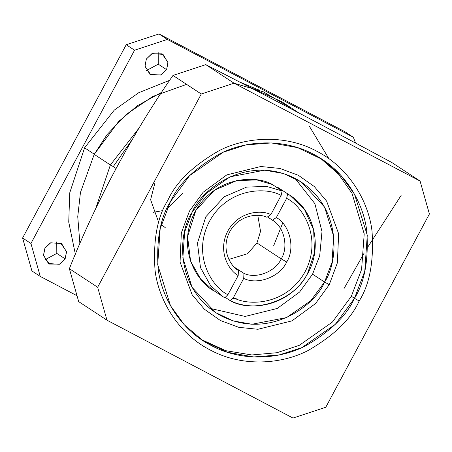 <?xml version="1.0" encoding="UTF-8"?>
<svg xmlns="http://www.w3.org/2000/svg" width="452" height="452" viewBox="0 0 452 452"><rect width="100%" height="100%" fill="white"/><g stroke="black" fill="none" stroke-linecap="round" stroke-linejoin="round"><path stroke-width="0.68" d="M307.739 272.935C296.049 299.608 254.657 314.468 230.334 300.733L225.633 297.642L230.334 300.733L233.43 297.586L230.384 300.755C256.318 313.292 290.879 302.066 306.004 276.325C323.287 249.702 315.575 211.203 289.557 195.055L287.642 193.851L286.63 198.366C301.501 205.016 323.197 237.142 305.106 271.686C286.342 305.874 247.323 306.066 233.43 297.586C247.323 306.066 286.342 305.874 305.106 271.686C323.197 237.142 301.501 205.016 286.63 198.366L276.353 217.531L272.488 220.186C284.201 226.864 288.743 246.99 281.223 258.889L286.709 262.007C295.405 248.306 289.981 225.017 276.353 217.531C289.981 225.017 295.405 248.306 286.709 262.007L281.223 258.889C275.483 271.72 256.103 279.263 243.961 273.392L243.707 278.421C257.6 285.41 280.116 276.816 286.709 262.007C280.116 276.816 257.6 285.41 243.707 278.421L233.43 297.586L243.707 278.421L243.961 273.392C256.103 279.263 275.483 271.72 281.223 258.889C288.743 246.99 284.201 226.864 272.488 220.186L267.505 216.915L272.488 220.186L276.353 217.531L286.63 198.366L287.642 193.851L277.737 187.354L277.455 187.885L277.737 187.354L289.557 195.055L304.512 209.491L313.671 229.983L314.496 252.679L307.739 272.935M214.915 291.325C198.874 284.263 175.252 249.634 194.812 212.242C215.135 175.257 257.329 175.246 272.223 184.45L282.121 190.947L281.116 195.462C267.222 186.987 228.198 187.173 209.44 221.361C191.343 255.905 213.039 288.031 227.91 294.681L224.813 297.828L227.91 294.681C213.039 288.031 191.343 255.905 209.44 221.361C228.198 187.173 267.222 186.987 281.11 195.462L270.838 214.627L266.968 217.282C259.115 213.174 239.136 214.372 229.712 231.791C220.418 249.284 230.605 266.347 238.441 270.494C230.605 266.347 220.418 249.284 229.712 231.791C239.136 214.372 259.115 213.174 266.968 217.282L270.838 214.627C261.968 209.784 238.814 210.83 227.836 231.04C217.079 251.363 229.17 270.951 238.187 275.517L238.441 270.494L238.187 275.517C229.17 270.951 217.079 251.363 227.836 231.04C238.814 210.83 261.968 209.784 270.838 214.627L281.116 195.462L282.121 190.947L266.748 186.439L246.679 187.077L224.333 196.71L205.79 216.819L197.479 243.052L200.485 267.618L210.564 285.591L222.898 296.625L224.83 297.834L222.898 296.625L210.559 285.591L200.485 267.612L197.479 243.052L205.79 216.819L224.333 196.71L246.679 187.077L266.748 186.439L282.121 190.947L272.223 184.45L256.849 179.941L236.775 180.58L214.429 190.213L195.885 210.321L187.58 236.549L190.58 261.115L200.66 279.093L212.994 290.122L222.898 296.625M256.968 242.967L260.538 231.3L257.787 215.372L260.538 231.3L256.968 242.967L247.515 253.736L228.893 259.392L247.515 253.736L256.968 242.967L281.223 258.889L256.968 242.967M227.91 294.681L238.187 275.517L227.91 294.681M234.526 267.279L243.961 273.392L234.526 267.279M289.557 195.055L277.737 187.354M312.558 274.178L319.7 255.781L321.999 231.593L314.869 203.654L294.975 178.28L314.869 203.654L321.999 231.593L319.7 255.781L312.558 274.178L299.608 292.02L277.274 308.445L245.125 316.44L209.666 308.27L245.125 316.44L277.274 308.445L299.608 292.02L312.558 274.178L324.542 282.048L331.966 262.505L333.757 236.588L324.559 207.072L301.168 181.913L283.568 173.534L264.686 170.161L230.074 176.828L205.875 193.665L192.083 212.367L184.659 231.916L182.868 257.826L192.066 287.342L215.463 312.501L233.057 320.886L251.945 324.253L286.551 317.592L310.756 300.749L324.542 282.048L312.558 274.178M236.419 298.823L233.04 298.269M324.542 282.048C316.417 303.574 270.946 340.859 221.418 316.016C172.901 289.291 178.63 231.096 192.083 212.367C200.213 190.84 245.685 153.556 295.207 178.404C343.723 205.129 338 263.318 324.542 282.048L329.265 284.664L337.373 262.861L338.65 233.735L326.615 201.112L314.309 186.552L298.297 175.263L279.89 168.449L260.821 166.505L226.791 174.896L203.146 192.253L189.444 211.118L181.337 232.927L180.06 262.047L192.094 294.67L204.4 309.236L220.412 320.519L238.82 327.338L257.894 329.282L291.919 320.886L315.564 303.529L329.265 284.664L324.542 282.048M351.345 296.28L361.583 269.437L364.21 233.899L351.995 193.292L338.576 174.201L320.428 158.245L338.576 174.201L351.995 193.292L364.21 233.899L361.583 269.437L351.345 296.28L332.412 322.033L299.292 345.322L276.98 352.707L251.86 354.956L225.836 350.701L201.411 339.588L225.836 350.701L251.86 354.956L276.98 352.707L299.292 345.322L332.412 322.033L351.345 296.28L354.47 298.331L364.781 271.189L367.267 235.198L354.492 194.202L340.627 175.065L321.999 159.262L297.563 147.618L271.33 142.934L245.905 144.917L223.26 152.194L189.648 175.579L170.494 201.558L160.183 228.701L157.697 264.691L170.477 305.688L184.337 324.824L202.965 340.627L227.407 352.272L253.634 356.956L279.059 354.973L301.704 347.695L335.316 324.31L354.47 298.331L351.345 296.28M329.265 284.664L315.564 303.529L291.919 320.886L257.894 329.282L238.82 327.338L220.412 320.519L204.4 309.236L192.094 294.67L180.06 262.047L181.337 232.927L189.444 211.118L203.146 192.253L226.791 174.896L260.821 166.505L279.89 168.449L298.297 175.263L314.309 186.552L326.615 201.112L338.65 233.735L337.373 262.861L329.265 284.664M354.47 298.331C346.791 315.586 330.412 331.474 305.326 345.995C280.206 359.091 242.266 362.312 211.242 345.509C179.811 329.463 161.262 296.518 158.149 268.573C156.245 239.859 160.364 217.519 170.494 201.558C178.173 184.303 194.558 168.415 219.638 153.895C244.758 140.798 282.698 137.577 313.722 154.381C345.153 170.427 363.707 203.372 366.815 231.317C368.719 260.03 364.606 282.37 354.47 298.331L359.193 300.953C369.73 284.348 374.013 261.115 372.03 231.254C368.798 202.191 349.503 167.929 316.818 151.245C284.551 133.764 245.091 137.12 218.966 150.736C192.88 165.839 175.845 182.359 167.862 200.304C157.319 216.909 153.042 240.142 155.019 270.002C158.256 299.066 177.546 333.327 210.237 350.012C242.498 367.493 281.958 364.142 308.083 350.52C334.169 335.418 351.204 318.897 359.193 300.953L354.47 298.331M97.649 287.257L106.977 320.202L292.998 418.055L325.779 407.258L429.4 213.999L420.077 181.054L234.051 83.202L201.276 93.999L97.649 287.257L69.371 268.697L78.693 301.642L106.977 320.202L78.693 301.642L69.371 268.697L97.649 287.257L201.276 93.999L172.992 75.439C132.877 132.809 95.4 202.846 69.371 268.697C95.4 202.846 132.877 132.809 172.992 75.439L201.276 93.999L234.051 83.202L205.773 64.642L172.992 75.439L205.773 64.642L234.051 83.202L420.077 181.054L391.794 162.494C325.383 126.662 257.86 91.151 205.773 64.642C257.86 91.151 325.383 126.662 391.794 162.494L420.077 181.054L429.4 213.999L325.779 407.258L292.998 418.055L106.977 320.202L97.649 287.257M359.193 300.953C351.204 318.897 334.169 335.418 308.083 350.52C281.958 364.142 242.498 367.493 210.237 350.012C177.546 333.327 158.256 299.066 155.019 270.002C153.042 240.142 157.319 216.909 167.862 200.304C175.845 182.359 192.88 165.839 218.966 150.736C245.091 137.12 284.551 133.764 316.818 151.245C349.503 167.929 368.798 202.191 372.03 231.254C374.013 261.115 369.73 284.348 359.193 300.953M401.122 195.439L367.77 247.108M364.255 252.922L344.006 288.591M115.972 168.41L113.254 166.624L115.972 168.41M132.063 139.781L113.254 166.624L132.063 139.781M112.734 166.285L110.373 164.974L112.734 166.285M298.766 112.87L276.381 101.124L298.766 112.87M152.923 212.367L162.121 210.728M166.969 208.734L182.472 193.597M165.257 227.655L161.257 224.548M95.53 209.073L110.373 164.974L139.159 127.905M110.373 164.974L94.214 154.369L80.456 192.456L77.744 216.661L79.902 243.73L77.744 216.661L80.456 192.456L94.214 154.369L110.373 164.974M298.241 112.525L282.082 101.92L247.939 86.326M161.788 92.219L137.606 105.615L118.622 121.492L94.214 154.369L107.113 134.532L126.187 114.463L152.652 96.536L186.591 84.366M154.872 183.15L150.612 199.699L158.392 221.57M233.995 83.219L263.42 91.852L289.952 107.536M309.496 126.458L328.892 158.692M273.652 245.769L282.709 223.039M94.31 154.194L84.592 147.81L69.738 192.829L68.738 222.085L75.377 254.312L68.738 222.085L69.738 192.829L84.592 147.81L94.31 154.194M258.617 89.886L239.52 81.976M169.72 80.292L138.572 92.801L114.294 110.085L84.592 147.81L114.294 110.085L138.572 92.801L169.72 80.292M76.36 295.405L40.262 276.415L31.922 270.946L40.262 276.415L30.939 243.47L22.6 238.001L31.922 270.946L22.6 238.001L30.939 243.47L134.56 50.217L126.221 44.742L22.6 238.001L126.221 44.742L134.56 50.217L167.342 39.42L159.002 33.945L126.221 44.742L159.002 33.945L167.342 39.42L353.362 137.272L345.023 131.798L159.002 33.945L345.023 131.798L353.362 137.272L355.532 143.035L353.362 137.272L167.342 39.42L134.56 50.217L30.939 243.47L40.262 276.415L76.36 295.405M56.805 253.397L44.968 259.787L56.805 253.397L65.144 258.866L66.551 251.922L61.574 243.571L50.714 242.792L44.906 248.221L43.499 255.165L48.477 263.522L59.342 264.301L65.144 258.866L56.805 253.397L56.749 241.831L56.805 253.397M158.256 64.19L146.414 70.58L158.256 64.19L166.596 69.664L168.003 62.721L163.025 54.364L152.16 53.59L146.358 59.02L144.951 65.964L149.928 74.314L160.793 75.094L166.596 69.664L158.256 64.19L158.2 52.63L158.256 64.19M166.596 69.664L161.189 74.908L150.838 74.851L145.002 66.387L146.358 59.02L151.765 53.777L162.115 53.828L167.952 62.291L166.596 69.664M65.144 258.866L59.737 264.109L49.392 264.058L43.55 255.595L44.906 248.221L50.313 242.978L60.664 243.035L66.501 251.498L65.144 258.866"/></g></svg>
